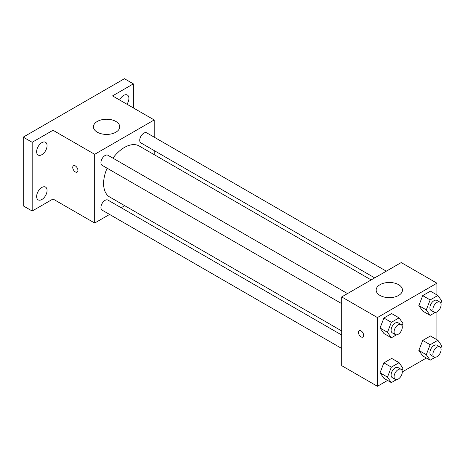 <?xml version="1.0" encoding="UTF-8"?>
<svg xmlns="http://www.w3.org/2000/svg" width="465" height="465" viewBox="0 0 465 465"><rect width="100%" height="100%" fill="white"/><g stroke="black" fill="none" stroke-linecap="round" stroke-linejoin="round"><path stroke-width="0.7" d="M109.583 214.446L94.68 223.049L53.01 198.997L32.178 211.023L23.25 205.867L23.25 137.134L124.44 78.713L133.368 83.869L133.368 107.927M124.736 205.693L121.202 207.739M41.85 199.497A7.376 4.255 -60 0 1 38.165 199.863A7.376 4.255 -60 0 1 37.031 193.957A7.376 4.255 -60 0 1 41.85 187.459A7.376 4.255 -60 0 1 45.535 187.093A7.376 4.255 -60 0 1 46.669 193.004A7.376 4.255 -60 0 1 41.85 199.497M41.85 154.688A7.376 4.255 -60 0 1 38.165 155.054A7.376 4.255 -60 0 1 37.031 149.143A7.376 4.255 -60 0 1 41.85 142.645A7.376 4.255 -60 0 1 45.535 142.278A7.376 4.255 -60 0 1 46.669 148.19A7.376 4.255 -60 0 1 41.85 154.688M53.01 198.997L53.01 130.264L32.178 142.29L23.25 137.134M32.178 211.023L32.178 142.29M94.68 223.049L94.68 154.316L53.01 130.264M94.68 154.316L154.2 119.953L112.536 95.9L133.368 83.869M97.284 132.194A13.154 7.591 180 0 1 93.43 126.829A13.154 7.591 180 0 1 106.584 119.232A13.154 7.591 180 0 1 119.738 126.829A13.154 7.591 180 0 1 111.617 133.844A13.154 7.591 180 0 1 97.284 132.194M119.627 99.992A7.376 4.255 -60 0 1 123.696 95.395A7.376 4.255 -60 0 1 127.381 95.029A7.376 4.255 -60 0 1 126.957 104.224M107.095 168.196A29.464 17.007 120 0 0 103.608 183.53A29.464 17.007 120 0 0 109.705 197.015L341.699 330.952M371.157 279.924L139.169 145.987A29.464 17.007 120 0 0 112.902 158.135M154.2 119.953L154.2 137.163M154.2 150.579L154.2 154.665M386.316 271.176L146.748 132.862A5.807 3.354 120 0 0 142.273 134.42A5.807 3.354 120 0 0 139.738 140.261A5.807 3.354 120 0 0 140.941 142.924L374.697 277.884M341.699 335.038L107.938 200.084A5.807 3.354 120 0 0 103.463 201.636A5.807 3.354 120 0 0 100.928 207.483A5.807 3.354 120 0 0 102.131 210.139L341.699 348.454M341.699 303.639L102.131 165.331A5.807 3.354 -60 0 1 102.131 158.623A5.807 3.354 -60 0 1 107.938 155.269L347.506 293.584M77.934 170.428A3.685 2.127 60 0 1 77.173 172.114A3.685 2.127 60 0 1 73.493 169.987A3.685 2.127 60 0 1 73.493 165.738A3.685 2.127 60 0 1 76.33 166.72A3.685 2.127 60 0 1 77.934 170.428M77.173 172.114A3.685 2.127 60 0 1 73.493 169.987A3.685 2.127 60 0 1 73.493 165.732M387.566 380.422L377.411 386.287L341.699 365.664L341.699 296.932L401.219 262.568L436.937 283.191L436.937 294.909M426.37 358.015L402.289 371.919M422.714 311.091L418.843 305.592L422.714 295.63L430.445 291.166L422.714 295.63L418.843 305.592L422.714 311.091L430.154 315.386L426.283 309.888L430.154 299.925L437.885 295.461L441.75 300.96L440.849 303.279M383.904 378.312L380.039 372.808L383.904 362.845L391.635 358.381L383.904 362.845L380.039 372.808L383.904 378.312L391.344 382.608L387.479 377.103L391.344 367.141L399.075 362.677L402.94 368.175L402.039 370.5M436.937 311.916L436.937 339.723M377.411 386.287L377.411 317.554L436.937 283.191M422.714 355.905L418.843 350.407L422.714 340.438L430.445 335.974L422.714 340.438L418.843 350.407L422.714 355.905L430.154 360.201L426.283 354.702L430.154 344.734L437.885 340.27L441.75 345.774L440.849 348.093M383.904 333.498L380.039 327.999L383.904 318.031L391.635 313.567L383.904 318.031L380.039 327.999L383.904 333.498L391.344 337.793L387.479 332.295L391.344 322.326L399.075 317.862L402.94 323.367L402.039 325.686M377.411 317.554L341.699 296.932M380.015 295.432A13.154 7.591 180 0 1 376.162 290.061A13.154 7.591 180 0 1 389.315 282.47A13.154 7.591 180 0 1 402.469 290.061A13.154 7.591 180 0 1 394.349 297.077A13.154 7.591 180 0 1 380.015 295.432M363.647 335.381A3.685 2.127 60 0 1 362.886 337.067A3.685 2.127 60 0 1 359.201 334.94A3.685 2.127 60 0 1 359.201 330.691A3.685 2.127 60 0 1 362.037 331.673A3.685 2.127 60 0 1 363.647 335.381M362.886 337.067A3.685 2.127 60 0 1 359.201 334.94A3.685 2.127 60 0 1 359.201 330.685M396.447 334.847L391.344 337.793M401.092 324.518L398.116 322.797A5.807 3.354 120 0 0 393.64 324.355A5.807 3.354 120 0 0 391.1 330.202A5.807 3.354 120 0 0 392.303 332.859L395.279 334.579A5.807 3.354 120 0 0 401.092 331.225A5.807 3.354 120 0 0 401.092 324.518A5.807 3.354 120 0 0 396.616 326.075A5.807 3.354 120 0 0 394.076 331.917A5.807 3.354 120 0 0 395.279 334.579M387.479 332.295L380.039 327.999M391.344 322.326L383.904 318.031M399.075 317.862L391.635 313.567M435.252 312.439L430.154 315.386M439.896 302.111L436.92 300.39A5.807 3.354 120 0 0 432.444 301.948A5.807 3.354 120 0 0 429.91 307.795A5.807 3.354 120 0 0 431.113 310.451L434.089 312.172A5.807 3.354 120 0 0 439.896 308.818A5.807 3.354 120 0 0 439.896 302.111A5.807 3.354 120 0 0 435.42 303.668A5.807 3.354 120 0 0 432.886 309.51A5.807 3.354 120 0 0 434.089 312.172M426.283 309.888L418.843 305.592M430.154 299.925L422.714 295.63M437.885 295.461L430.445 291.166M396.447 379.661L391.344 382.608M401.092 369.332L398.116 367.612A5.807 3.354 120 0 0 393.64 369.169A5.807 3.354 120 0 0 391.1 375.011A5.807 3.354 120 0 0 392.303 377.673L395.279 379.388A5.807 3.354 120 0 0 401.092 376.034A5.807 3.354 120 0 0 401.092 369.332A5.807 3.354 120 0 0 396.616 370.884A5.807 3.354 120 0 0 394.076 376.731A5.807 3.354 120 0 0 395.279 379.388M387.479 377.103L380.039 372.808M391.344 367.141L383.904 362.845M399.075 362.677L391.635 358.381M435.252 357.254L430.154 360.201M439.896 346.925L436.92 345.204A5.807 3.354 120 0 0 432.444 346.762A5.807 3.354 120 0 0 429.91 352.61A5.807 3.354 120 0 0 431.113 355.266L434.089 356.986A5.807 3.354 120 0 0 439.896 353.632A5.807 3.354 120 0 0 439.896 346.925A5.807 3.354 120 0 0 435.42 348.483A5.807 3.354 120 0 0 432.886 354.324A5.807 3.354 120 0 0 434.089 356.986M426.283 354.702L418.843 350.407M430.154 344.734L422.714 340.438M437.885 340.27L430.445 335.974"/></g></svg>
